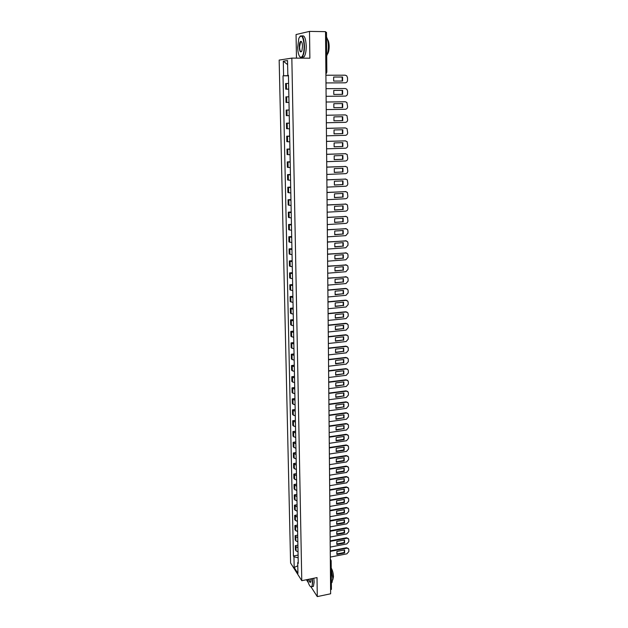 <?xml version="1.0" encoding="UTF-8"?>
<svg xmlns="http://www.w3.org/2000/svg" width="628" height="628" viewBox="0 0 628 628"><rect width="100%" height="100%" fill="white"/><g stroke="black" fill="none" stroke-linecap="round" stroke-linejoin="round"><path stroke-width="0.94" d="M291.839 58.114L279.162 60.084L290.591 563.018L301.778 580.688L291.839 58.114L309.879 58.192L309.51 31.4L325.516 31.643L330.642 593.782L317.281 596.6L317.022 577.587L301.778 580.688M309.51 31.4L296.055 34.54L296.471 58.129M331.333 589.095L330.611 590.069M306.425 579.738L308.309 582.666M311.111 587.023L317.281 596.6M325.524 32.248L326.497 32.35L326.85 72.22L325.885 72.189M288.605 83.414L285.614 83.54L285.732 89.184L288.723 89.09M288.723 89.16L285.732 89.184M288.88 96.806L285.897 96.853L286.015 102.458L288.99 102.435M289.147 110.081L286.172 110.065L286.289 115.631L289.257 115.67M289.139 110.018L286.172 110.065M289.406 123.261L286.447 123.174L286.564 128.693L289.524 128.803M289.406 123.112L286.447 123.174M289.673 136.339L286.721 136.182L286.839 141.661L289.783 141.842M289.665 136.111L286.721 136.182M289.932 149.307L286.988 149.095L287.106 154.527L290.042 154.771M289.924 149.001L286.988 149.095M290.191 162.181L287.263 161.898L287.373 167.291L290.301 167.597M290.183 161.796L287.263 161.898M290.45 174.961L287.53 174.615L287.64 179.961L290.552 180.33M290.442 174.49L287.53 174.615M290.701 187.639L287.789 187.222L287.907 192.537L290.811 192.969M290.693 187.089L287.789 187.222M290.952 200.214L288.056 199.743L288.166 205.011L291.062 205.513M290.945 199.594L288.056 199.743M291.204 212.704L288.315 212.17L288.425 217.398L291.314 217.955M291.196 212.005L288.315 212.17M291.455 225.091L288.574 224.494L288.684 229.683L291.557 230.303M291.439 224.322L288.574 224.494M291.706 237.384L288.833 236.732L288.935 241.882L291.808 242.565M291.682 236.544L288.833 236.732M291.949 249.591L289.084 248.884L289.194 253.995L292.051 254.725M291.934 248.68L289.084 248.884M292.193 261.703L289.335 260.934L289.445 266.013L292.295 266.806M292.169 260.722L289.335 260.934M292.436 273.73L289.587 272.905L289.696 277.937L292.538 278.785M292.413 272.678L289.587 272.905M292.672 285.661L289.838 284.782L289.94 289.783L292.774 290.686M292.648 284.539L289.838 284.782M292.915 297.507L290.089 296.573L290.191 301.534L293.009 302.492M292.891 296.322L290.089 296.573M293.15 309.266L290.332 308.277L290.434 313.199L293.245 314.212M293.119 308.01L290.332 308.277M293.386 320.939L290.576 319.895L290.678 324.786L293.48 325.846M293.355 319.613L290.576 319.895M293.614 332.518L290.819 331.427L290.921 336.278L293.716 337.401M293.59 331.137L290.819 331.427M293.849 344.026L291.054 342.872L291.156 347.692L293.943 348.862M293.818 342.574L291.054 342.872M294.077 355.44L291.298 354.239L291.4 359.028L294.171 360.244M294.045 353.933L291.298 354.239M294.304 366.776L291.533 365.527L291.635 370.277L294.399 371.548M294.273 365.206L291.533 365.527M294.532 378.032L291.769 376.729L291.871 381.447L294.626 382.766M294.501 376.4L291.769 376.729M294.752 389.203L292.004 387.853L292.099 392.539L294.846 393.905M294.72 387.515L292.004 387.853M294.979 400.295L292.232 398.898L292.334 403.553L295.074 404.966M294.94 398.545L292.232 398.898M295.199 411.309L292.467 409.864L292.562 414.48L295.293 415.948M295.16 409.503L292.467 409.864M295.419 422.244L292.695 420.752L292.789 425.337L295.513 426.844M295.38 420.383L292.695 420.752M295.639 433.1L292.923 431.569L293.017 436.122L295.733 437.669M295.6 431.185L292.923 431.569M295.851 443.886L293.143 442.3L293.237 446.822L295.945 448.423M295.812 441.908L293.143 442.3M296.071 454.586L293.37 452.961L293.464 457.451L296.157 459.092M296.031 452.56L293.37 452.961M296.283 465.215L293.59 463.55L293.684 468.009L296.377 469.697M296.243 463.134L293.59 463.55M296.495 475.773L293.81 474.062L293.904 478.489L296.589 480.216M296.455 473.638L293.81 474.062M296.706 486.26L294.03 484.502L294.124 488.898L296.793 490.672M296.659 484.07L294.03 484.502M296.918 496.67L294.249 494.872L294.336 499.236L297.005 501.05M296.871 494.424L294.249 494.872M297.123 507L294.461 505.163L294.556 509.504L297.209 511.357M297.075 504.716L294.461 505.163M297.327 517.268L294.681 515.392L294.767 519.701L297.413 521.593M297.279 514.929L294.681 515.392M297.539 527.465L294.893 525.55L294.979 529.828L297.625 531.759M297.484 525.079L294.893 525.55M297.735 537.592L295.788 536.634L295.105 535.637L295.191 539.884L295.874 540.889L297.821 541.854M297.688 535.158L295.105 535.637M297.939 547.647L295.992 546.674L295.309 545.654L295.403 549.869L296.078 550.897L298.025 551.886M297.892 545.167L295.309 545.654M288.448 75.635L283.597 75.76L283.283 61.191L287.538 60.555L287.844 75.344L288.448 75.368M298.229 562.076L297.719 562.61L298.261 563.434L288.44 75.282L287.844 75.344M297.719 562.61L297.939 573.395L294.179 567.469L293.951 556.808L298.143 557.79M283.597 75.76L283.016 75.815L293.433 556.008L293.951 556.808M288.456 75.8L283.016 75.815M298.088 555.105L293.433 556.008M283.283 61.191L287.624 64.613M297.79 565.765L294.179 567.469M333.656 77.032L342.574 77.001L342.59 81.036L333.68 81.075L333.656 77.032L342.181 77.032L342.213 81.036M345.243 82.818L325.987 82.943L345.243 82.818C346.632 82.653 347.394 81.797 347.527 80.243L347.519 77.762L346.735 75.831L345.219 75.195L325.916 75.242M342.574 77.001L342.181 77.032M333.751 90.416L342.629 90.346L342.645 94.341L333.774 94.436L333.751 90.416L342.244 90.361L342.26 94.349M345.29 96.1L326.105 96.312L345.29 96.1C346.672 95.927 347.425 95.071 347.559 93.533L347.559 91.068L346.813 89.2L345.259 88.532L326.034 88.681M333.861 107.678L342.315 107.545L342.299 103.589M345.306 101.767L326.16 102.019L345.306 101.767L346.892 102.458L347.598 106.713C347.465 108.244 346.711 109.099 345.337 109.272L326.23 109.586M342.7 107.545L342.684 103.581L333.837 103.706L333.868 107.686L342.315 107.545M333.947 120.804L342.37 120.631L342.362 116.722M326.348 122.758L345.376 122.35C346.75 122.17 347.504 121.322 347.637 119.799L346.962 115.615L345.353 114.9L326.277 115.254L345.172 114.9M342.755 120.654L342.739 116.714L333.931 116.887L333.955 120.835L342.37 120.631M297.656 47.265C297.939 53.584 299.061 56.944 301 57.352C302.994 56.481 304.046 52.705 304.156 46.032C303.324 36.408 301.55 33.826 298.849 38.292L297.656 47.265M299.933 36.369L299.98 36.306C302.461 34.587 303.952 37.821 304.478 46.025C304.462 51.213 303.74 54.848 302.304 56.92L301.244 57.619L299.901 56.85M299.25 46.959C299.297 43.63 299.823 41.731 300.836 41.275C301.801 41.479 302.358 43.167 302.508 46.346L301.911 50.797C300.545 53.027 299.666 51.747 299.25 46.959M301.542 41.738L300.577 41.864L299.572 46.951C299.776 50.515 300.427 52.053 301.526 51.575M326.536 37.123C327.69 39.109 328.311 42.147 328.389 46.244C328.373 50.342 327.816 53.576 326.701 55.931M327.526 39.47C328.538 40.742 329.088 43.065 329.174 46.433C329.127 50.138 328.546 52.728 327.424 54.212L327.361 54.283M302.037 36C304.399 35.011 305.797 38.355 306.236 46.04C306.221 51.229 305.491 54.856 304.046 56.928L301.99 57.25M307.453 579.534C308.576 584.236 309.816 586.678 311.182 586.866C312.006 586.623 312.406 585.139 312.399 582.415L312.061 578.592M312.32 578.545L312.673 582.486L311.935 586.685L310.585 586.709M310.868 578.835L310.797 581.866C310.193 583.051 309.463 582.195 308.615 579.299M331.246 569.447L332.816 578.357L332 582.541L331.364 582.917M331.231 568.081C332.565 570.334 333.303 573.238 333.468 576.802L332.762 579.942M313.796 578.239L314.149 582.18L313.411 586.379L312.32 586.607M308.866 579.244C309.51 581.52 310.138 582.462 310.734 582.062M334.025 133.835L342.433 133.623L342.425 129.753M326.395 128.347L345.015 127.908M342.81 133.654L342.794 129.745L334.018 129.965L334.049 133.882L342.433 133.623M326.466 135.836L345.424 135.326C346.789 135.138 347.543 134.29 347.669 132.783L347.033 128.662L345.4 127.939L326.395 128.387M334.112 146.771L342.488 146.505L342.488 142.689M326.513 141.363L345.526 140.868M342.864 146.552L342.849 142.682L334.104 142.941L334.135 146.826L342.488 146.505M326.584 148.805L345.471 148.2C346.829 148.012 347.574 147.164 347.708 145.665L347.096 141.614L345.062 140.829M326.521 141.418L345.447 140.868M334.19 159.598L342.543 159.3L342.55 155.524M326.631 154.276L345.659 153.703M342.919 159.355L342.904 155.508L334.198 155.815L334.222 159.677L342.543 159.3M326.701 161.679L345.51 160.98C346.868 160.784 347.614 159.936 347.747 158.444L347.166 154.464L345.102 153.648M326.639 154.347L345.486 153.703M334.277 172.331L342.598 171.986L342.613 168.257M326.748 167.087L345.785 166.444M342.974 172.064L342.959 168.249L334.284 168.594L334.308 172.425L342.598 171.986M326.819 174.451L345.557 173.658C346.907 173.454 347.645 172.614 347.779 171.138L347.229 167.213L345.149 166.365M326.748 167.174L345.533 166.436M334.355 184.97L342.653 184.585L342.676 180.895M326.866 179.804L345.91 179.082M343.029 184.671L343.014 180.88L334.371 181.272L334.394 185.072L342.653 184.585M326.937 187.12L345.604 186.241C346.946 186.029 347.684 185.189 347.818 183.721L347.292 179.867L345.196 178.988M326.866 179.906L345.573 179.074M334.434 197.506L342.707 197.082L342.731 193.44M326.984 192.419L346.028 191.634M343.084 197.184L343.069 193.424L334.457 193.856L334.481 197.632L342.707 197.082M327.047 199.704L345.643 198.731C346.986 198.511 347.716 197.679 347.849 196.219L347.347 192.427L345.243 191.516M326.984 192.537L345.62 191.619M334.52 209.956L342.762 209.485L342.794 205.89M327.094 204.948L346.146 204.092M343.131 209.603L343.116 205.874L334.543 206.345L334.567 210.09L342.762 209.485M327.164 212.186L345.69 211.118C347.025 210.898 347.755 210.066 347.881 208.622L347.41 204.885L345.282 203.951M327.094 205.073L345.659 204.061M334.598 222.304L342.817 221.802L342.849 218.246M327.212 217.374L346.256 216.456M343.186 221.927L343.171 218.222L334.63 218.74L334.653 222.453L342.817 221.802M327.274 224.573L345.73 223.419C347.056 223.199 347.786 222.367 347.92 220.93L347.465 217.249L345.329 216.291M327.212 217.516L345.706 216.417M334.677 234.566L342.864 234.016L342.912 230.507M327.321 229.707L346.366 228.733M343.241 234.158L343.226 230.484L334.708 231.041L334.74 234.731L342.864 234.016M327.384 236.866L345.769 235.633L347.951 233.145L347.943 230.884L347.519 229.518L345.376 228.545M327.321 229.864L345.745 228.678M334.755 246.733L342.919 246.152L342.966 242.675M327.431 241.945L346.475 240.916M343.288 246.302L343.273 242.651L334.795 243.248L334.818 246.906L342.919 246.152M327.502 249.073L345.816 247.746L347.983 245.273L347.983 243.02L347.567 241.701L345.416 240.697M327.439 242.118L345.793 240.846M334.834 258.807L342.974 258.186L343.029 254.756M327.541 254.097L346.577 253.006M343.343 258.351L343.328 254.733L334.881 255.368L334.905 258.995L342.974 258.186M327.612 261.185L345.855 259.772L348.022 257.307L348.014 255.07L347.622 253.783L345.463 252.762M327.549 254.285L345.832 252.927M334.912 270.794L343.021 270.134L343.084 266.743M327.651 266.154L346.68 265.016M343.39 270.315L343.375 266.719L334.959 267.395L334.983 270.998L343.021 270.134M327.722 273.204L345.895 271.712L348.053 269.247L348.045 267.033L347.669 265.785L345.502 264.741M327.659 266.358L345.871 264.914M334.983 282.694L343.076 281.996L343.139 278.644M327.761 278.126L346.774 276.932M343.445 282.192L343.43 278.62L335.046 279.327L335.069 282.906L343.076 281.996M327.832 285.136L345.934 283.566L348.085 281.109L348.077 278.911L347.724 277.686L345.549 276.634M327.769 278.337L345.918 276.815M335.062 294.508L343.131 293.771L343.194 290.458M327.871 290.003L345.588 288.433L346.86 288.754M343.492 293.975L343.477 290.434L335.124 291.18L335.148 294.736L343.131 293.771M327.934 296.981L345.981 295.325L348.116 292.876L348.116 290.693L347.771 289.508L345.588 288.433M327.871 290.23L345.957 288.629M335.14 306.229L343.178 305.459L343.249 302.186M327.981 301.793L345.628 300.145L346.954 300.498M343.54 305.671L343.524 302.162L335.203 302.939L335.226 306.472L343.178 305.459M328.044 308.733L346.02 307.006L348.148 304.564L348.148 302.398L347.818 301.236L345.628 300.145M327.981 302.037L345.997 300.357M335.211 317.87L343.226 317.061L343.304 313.827M328.083 313.498L345.675 311.778L347.041 312.155M343.594 317.289L343.579 313.796L335.281 314.62L335.305 318.121L343.226 317.061M328.146 320.406L346.059 318.6L348.187 316.159L348.179 314.016L347.865 312.885L345.675 311.778M328.091 313.757L346.036 311.998M335.289 329.417L343.281 328.585L343.359 325.382M328.193 325.123L345.714 323.318L347.119 323.726M343.642 328.821L343.626 325.351L335.36 326.207L335.391 329.684L343.281 328.585M328.256 331.992L346.099 330.108L348.218 327.675L348.21 325.54L347.904 324.441L345.714 323.318M328.193 325.39L346.075 323.553M335.36 340.886L343.328 340.015L343.414 336.851M328.295 336.655L345.753 334.779L347.198 335.211M343.689 340.266L343.673 336.828L335.446 337.715L335.47 341.169L343.328 340.015M328.358 343.492L346.138 341.53L348.25 339.112L348.242 336.993L347.951 335.917L345.753 334.779M328.303 336.938L346.114 335.022M335.438 352.277L343.375 351.374L343.469 348.242M328.405 348.108L345.793 346.161L347.276 346.617M343.736 351.633L343.72 348.21L335.525 349.137L335.548 352.567L343.375 351.374M328.468 354.906L346.177 352.873L348.281 350.455L348.273 348.352L347.998 347.308L345.793 346.161M328.405 348.399L346.154 346.413M335.509 363.581L343.43 362.639L343.524 359.546M328.507 359.475L345.832 357.458L347.347 357.936M343.783 362.913L343.767 359.522L335.595 360.48L335.619 363.879L343.43 362.639M328.57 366.242L346.216 364.13L348.312 361.728L348.305 359.64L348.038 358.619L345.832 357.458M328.507 359.781L346.193 357.717M335.58 374.806L343.477 373.833L343.579 370.771M328.609 370.763L345.871 368.667L347.417 369.178M343.83 374.115L343.814 370.748L335.674 371.737L335.697 375.112L343.477 373.833M328.672 377.491L346.256 375.316L348.344 372.914L348.336 370.842L348.077 369.845L345.871 368.667M328.609 371.085L346.232 368.942M335.65 385.945L343.524 384.94L343.626 381.918M328.711 381.965L345.918 379.807L347.488 380.333M343.877 385.231L343.861 381.887L335.752 382.915L335.776 386.267L343.524 384.94M328.774 388.661L346.295 386.416L348.375 384.022L348.367 381.957L348.116 380.992L345.918 379.807M328.711 382.303L346.271 380.089M335.729 397.014L343.571 395.978L343.681 392.987M328.813 393.097L345.957 390.859L347.551 391.417M343.924 396.276L343.909 392.955L335.831 394.015L335.854 397.343L343.571 395.978M328.876 399.753L346.334 397.438L348.407 395.051L348.399 393.002L348.163 392.053L345.957 390.859M328.813 393.434L346.311 391.158M335.799 407.996L343.618 406.928L343.736 403.977M328.915 404.142L345.997 401.841L347.614 402.415M343.971 407.234L343.956 403.945L335.901 405.036L335.925 408.333L343.618 406.928M328.97 410.767L346.373 408.381L348.438 406.002L348.43 403.969L348.202 403.043L345.997 401.841M328.915 404.495L346.35 402.148M335.87 418.9L343.665 417.801L343.783 414.88M329.017 415.108L346.036 412.737L347.676 413.334M344.018 418.122L344.003 414.849L335.98 415.971L336.004 419.253L343.665 417.801M329.072 421.702L346.405 419.245L348.462 416.874L348.462 414.857L348.242 413.954L346.036 412.737M329.017 415.469L346.389 413.059M335.941 429.733L343.712 428.602L343.838 425.713M329.111 425.996L346.075 423.562L347.739 424.175M344.066 428.932L344.05 425.682L336.051 426.836L336.074 430.094L343.712 428.602M329.174 432.559L346.444 430.039L348.493 427.668L348.493 425.666L348.273 424.787L346.075 423.562M329.119 426.373L346.421 423.892M336.011 440.487L343.759 439.325L343.885 436.468M329.213 436.805L346.106 434.309L347.794 434.937M344.113 439.663L344.097 436.436L336.129 437.622L336.153 440.856L344.113 439.663L343.759 439.325M329.268 443.337L346.483 440.746L348.524 438.391L348.516 436.405L348.312 435.542L346.106 434.309M329.213 437.198L346.46 434.647M336.082 451.163L343.806 449.978L343.932 447.152M329.308 447.544L346.146 444.985L347.849 445.629M344.152 450.323L344.144 447.12L336.2 448.337L336.223 451.548L344.152 450.323L343.806 449.978M329.37 454.044L346.523 451.391L348.556 449.036L348.548 447.058L348.352 446.218L346.146 444.985M329.315 447.945L346.499 445.33M336.145 461.768L343.854 460.552L343.987 457.757M329.41 458.205L346.185 455.583L347.904 456.242M344.199 460.905L344.183 457.726L336.27 458.974L336.294 462.161L344.199 460.905L343.854 460.552M329.464 464.673L346.554 461.957L348.587 459.61L348.579 457.647L348.391 456.823L346.185 455.583M329.41 458.613L346.538 455.936M336.216 472.295L343.901 471.047L344.034 468.292M329.504 468.786L346.224 466.109L347.951 466.785M344.246 471.416L344.23 468.26L336.349 469.532L336.365 472.696L344.246 471.416L343.901 471.047M329.559 475.223L346.593 472.444L348.611 470.105L348.611 468.158L348.422 467.35L346.224 466.109M329.504 469.21L346.57 466.471M336.286 482.751L343.948 481.48L344.081 478.748M329.598 479.305L346.264 476.558L348.006 477.249M344.285 481.857L344.277 478.717L336.42 480.02L336.443 483.168L344.285 481.857L343.948 481.48M329.661 485.703L346.625 482.869L348.642 480.53L348.634 478.599L348.462 477.814L346.264 476.558M329.606 479.737L346.609 476.927M336.349 493.137L343.987 491.834L344.128 489.141M329.692 489.746L346.295 486.935L348.053 487.642M344.332 492.219L344.317 489.11L336.49 490.437L336.514 493.561L344.332 492.219L343.987 491.834M329.755 496.112L346.664 493.215L348.673 490.884L348.666 488.969L348.493 488.192L346.295 486.935M329.7 490.185L346.64 487.32M336.42 503.452L344.034 502.117L344.183 499.456M329.786 500.108L346.334 497.243L348.1 497.965M344.38 502.518L344.364 499.425L336.561 500.783L336.584 503.884L344.38 502.518L344.034 502.117M329.849 506.451L346.703 503.491L348.697 501.168L348.697 499.26L348.524 498.506L346.334 497.243M329.794 500.563L346.68 497.635M336.49 513.696L344.081 512.338L344.23 509.7M329.881 510.407L346.373 507.479L348.148 508.217M344.419 512.738L344.403 509.669L336.632 511.051L336.647 514.128L344.419 512.738L344.081 512.338M329.943 516.718L346.735 513.696L348.728 511.38L348.721 509.489L348.564 508.751L346.373 507.479M329.888 510.87L346.711 507.879M336.553 523.87L344.12 522.48L344.277 519.874M329.975 520.628L346.405 517.653L348.195 518.398M344.466 522.896L344.45 519.843L336.702 521.256L336.71 524.286L344.466 522.896L344.12 522.48M330.03 526.908L346.766 523.831L348.76 521.523L348.752 519.646L348.595 518.924L346.405 517.653M329.983 521.107L346.75 518.061M336.624 533.973L344.168 532.56L344.325 529.977M330.069 530.786L346.444 527.748L348.234 528.501M344.505 532.976L344.489 529.946L336.773 531.39L336.789 534.428L344.505 532.976L344.168 532.56M330.124 537.034L346.805 533.902L348.783 531.594L348.783 529.734L348.626 529.027L346.444 527.748M330.077 531.272L346.782 528.164M336.687 544.005L344.215 542.568L344.372 540.017M330.163 540.873L346.483 537.78L348.281 538.541M344.544 542.992L344.529 539.986L336.836 541.454L336.859 544.468L344.544 542.992L344.215 542.568M330.218 547.09L346.837 543.903L348.815 541.603L348.807 539.75L348.658 539.06L346.483 537.78M330.163 541.367L346.821 538.204M336.749 553.975L344.254 552.507L344.419 549.987M330.25 550.889L346.515 547.742L348.32 548.519M344.576 549.955L336.906 551.447L336.93 554.446L344.591 552.946L344.254 552.507M344.599 549.995L344.591 552.946M330.312 557.083L346.876 553.833L348.838 551.541L348.838 549.696L348.697 549.021L346.515 547.742M330.257 551.392L346.852 548.173M295.874 540.889L295.788 536.634M295.662 530.809L295.576 526.523M295.45 520.667L295.364 516.349M295.239 510.446L295.152 506.105M295.027 500.163L294.94 495.79M294.815 489.801L294.72 485.397M294.595 479.368L294.508 474.941M294.375 468.865L294.289 464.406M294.163 458.291L294.069 453.793M293.935 447.638L293.841 443.109M293.716 436.915L293.621 432.354M293.488 426.114L293.394 421.514M293.268 415.234L293.166 410.602M293.041 404.275L292.938 399.612M292.805 393.238L292.711 388.544M292.577 382.122L292.483 377.397M292.342 370.928L292.248 366.171M292.114 359.656L292.012 354.859M291.879 348.297L291.777 343.469M291.635 336.851L291.533 331.992M291.4 325.328L291.298 320.429M291.156 313.717L291.054 308.788M290.913 302.029L290.811 297.052M290.67 290.246L290.568 285.238M290.426 278.377L290.317 273.329M290.175 266.421L290.073 261.334M289.924 254.371L289.822 249.253M289.673 242.235L289.563 237.078M289.422 230.005L289.312 224.808M289.163 217.688L289.053 212.445M288.904 205.27L288.794 199.994M288.644 192.765L288.535 187.442M288.385 180.157L288.276 174.796M288.119 167.456L288.009 162.055M287.86 154.661L287.742 149.213M287.585 141.755L287.475 136.268M287.318 128.756L287.2 123.229M287.043 115.662L286.933 110.088M286.768 102.458L286.658 96.838M286.494 89.152L286.376 83.485M296.078 550.897L295.992 546.674M331.074 560.443L330.328 559.454M331.419 589.362L331.168 560.702L330.344 561.377M326.748 72.244L325.901 73.719M326.364 73.398L325.901 73.798M330.328 559.108L330.728 559.658M300.577 41.864L301.636 41.88M304.046 56.928L302.304 56.92M332 582.541L331.364 582.674M313.411 586.379L311.935 586.685"/></g></svg>
